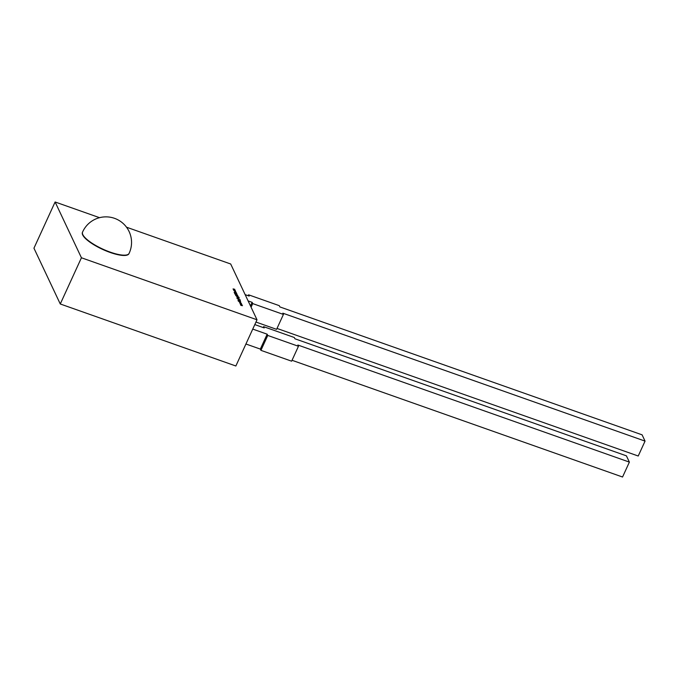 <?xml version="1.0" encoding="UTF-8"?>
<svg xmlns="http://www.w3.org/2000/svg" width="679" height="679" viewBox="0 0 679 679"><rect width="100%" height="100%" fill="white"/><g stroke="black" fill="none" stroke-linecap="round" stroke-linejoin="round"><path stroke-width="1.02" d="M115.82 253.861A25.581 7.053 24.6 0 0 129.078 253.42A25.581 25.581 0 0 0 105.635 216.864A25.581 25.581 0 0 0 82.549 232.116A25.581 7.053 24.6 0 0 82.804 234.611A25.581 7.053 24.6 0 0 114.047 253.369A25.581 7.053 24.6 0 0 115.82 253.861M82.499 232.243A25.581 7.053 24.6 0 0 82.431 232.388A25.581 7.053 24.6 0 0 82.668 234.909A25.581 7.053 24.6 0 0 106.45 251.052A25.581 7.053 24.6 0 0 128.951 253.691A25.581 7.053 24.6 0 0 129.01 253.539M234.832 291.019L233.89 290.137L235.503 291.13M236.292 293.591L236.699 294.228L234.51 293.192L236.258 293.659M236.012 295.11L237.743 295.611L236.012 295.11M236.64 296.494L239.152 297.377L236.725 296.604M238.397 297.309L237.743 297.198M239 298.913L236.895 298.259L237.905 298.539L237.404 298.115L238.159 298.064L239.195 298.938M237.404 298.115L238.125 298.132M240.213 300.848L238.261 299.923L239.959 300.296L238.49 300.016L240.188 300.916M238.261 299.923L239.008 300.033M241.953 304.523L240.307 304.217L241.452 304.353L239.78 303.097L241.953 304.523M126.506 227.193L230.69 263.995L257.01 319.784L81.429 257.774L55.109 201.986L99.55 217.679M242.496 305.686L240.858 305.372L241.996 305.508L240.587 304.803L241.766 305.024L240.324 304.251L242.496 305.686M241.41 303.369L239.763 303.055L240.909 303.199L239.237 301.934L241.401 303.386M240.722 301.926L238.312 301.153L239.203 301.391L238.015 300.517L240.451 301.34L239.543 301.51L240.697 301.994M240.358 301.145L238.558 300.508L240.324 301.204M237.862 299.091L240.383 299.974L237.947 299.201M239.619 299.906L238.966 299.795M238.94 298.132L237.022 297.309L238.906 298.2M238.728 297.699L236.937 297.062L238.702 297.758M238.151 296.46L235.63 295.577L237.888 295.908L236.419 295.637L238.117 296.528M236.19 295.543L236.937 295.654M237.387 295.051L235.095 294.338L237.209 294.813L234.798 293.693L237.158 294.924M236.835 293.676L234.145 292.318L236.385 292.725L235.715 292.691L235.927 293.141L236.835 293.676M235.273 291.919L234.391 290.994L235.91 292.029M235.18 291.885L235.774 291.758M235.24 290.306L233.491 289.763L233.058 288.906L234.773 289.305L233.287 288.999L235.214 290.366M233.058 288.906L233.763 289.025M233.839 289.05L233.245 289.093M234.136 289.568L233.474 289.602M55.109 201.986L33.95 248.191L60.27 303.98L235.859 365.998L257.01 319.784M60.27 303.98L81.429 257.774M263.206 327.567L263.613 326.667L264.207 327.915L254.812 324.596M292.038 360.286L622.55 477.014L629.382 462.11L626.42 455.847L294.898 338.762L294.313 337.505L263.613 326.667M629.382 462.11L297.86 345.025L298.454 346.282L267.755 335.443L260.931 350.347L291.631 361.186L298.454 346.282M260.931 350.347L260.337 349.091L267.161 334.187L267.755 335.443M267.161 334.187L252.749 329.094M260.337 349.091L245.925 343.998M277.015 328.441L638.226 456.016L645.05 441.112L282.837 313.18L283.423 314.436L252.732 303.598L252.138 302.342L248.115 300.916M255.975 322.058L276.599 329.34L283.423 314.436M251.077 307.205L252.732 303.598M250.483 305.949L252.138 302.342M248.174 295.721L248.59 294.822L249.185 296.069L245.153 294.652M645.05 441.112L642.096 434.84L279.875 306.916L279.29 305.66L248.59 294.822M239.568 299.745L240.247 300.271M239.076 299.626L239.56 300.042M238.652 299.125L239.475 299.66L238.032 299.278M238.906 299.77L239.475 299.66M237.268 298.412L238.023 298.361M238.439 298.811L239.042 298.701L237.625 298.2L239.042 298.701M237.574 298.31L238.202 298.157M238.346 297.147L239.016 297.674M237.854 297.029L238.329 297.436M237.421 296.528L238.244 297.062L236.801 296.681M237.675 297.173L238.244 297.062M236.156 293.888L236.954 294.406M235.486 292.649L234.628 292.496L235.486 292.649M235.282 291.647L235.859 292.14M233.746 290.434L234.34 290.561M234.518 290.349L235.358 290.884L233.89 290.502M234.764 290.994L235.358 290.884"/></g></svg>
